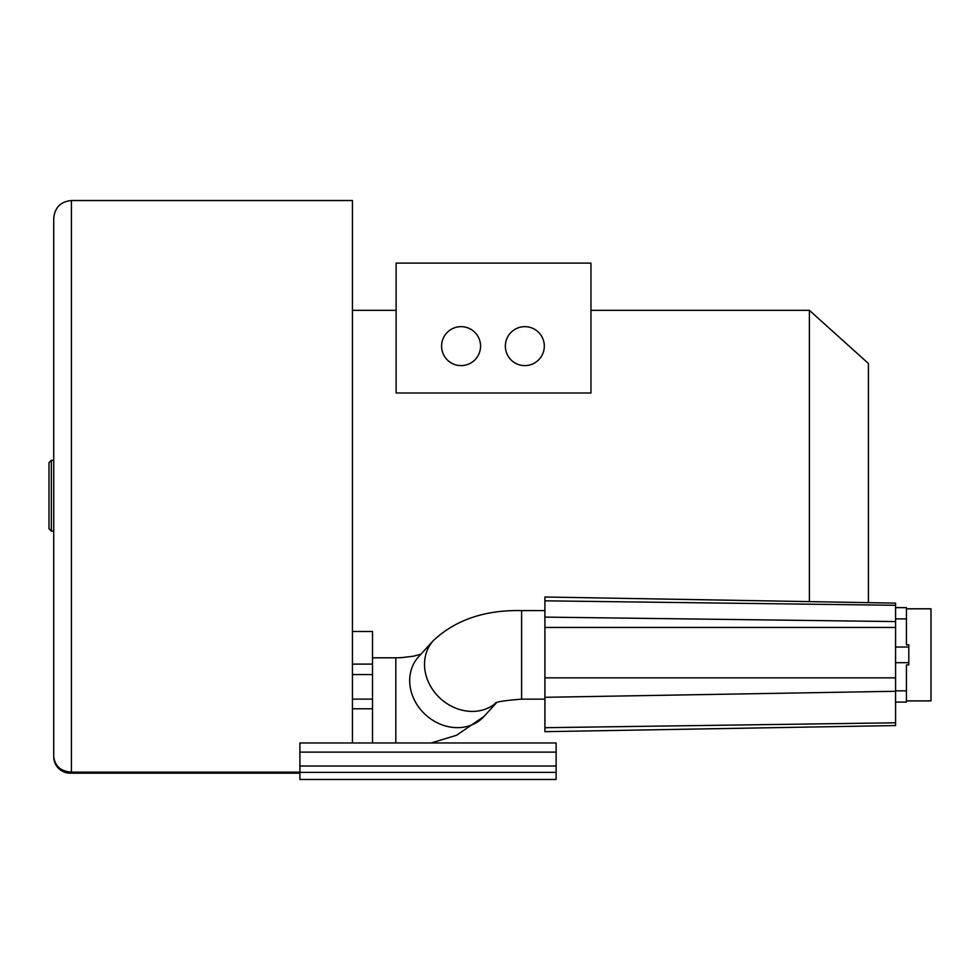 <?xml version="1.0" encoding="UTF-8"?>
<svg xmlns="http://www.w3.org/2000/svg" width="980" height="980" viewBox="0 0 980 980"><rect width="100%" height="100%" fill="white"/><g stroke="black" fill="none" stroke-linecap="round" stroke-linejoin="round"><path stroke-width="1.47" d="M352.445 310.342L396.128 310.342M590.952 310.342L809.382 310.342L809.382 601.622M868.427 602.651L868.427 363.482L809.382 310.342M590.952 338.002L590.952 392.992L396.128 392.992L396.128 263.118L590.952 263.118L590.952 338.002M352.445 631.488L372.523 631.488L372.523 742.963M372.523 657.813L395.822 657.813L395.822 742.963M403.05 657.568L395.822 657.813M299.905 772.142L71.43 772.142C60.87 771.383 54.966 766.225 53.729 756.658A16.525 16.525 0 0 0 53.729 756.67C54.966 766.225 60.87 771.383 71.43 772.142L71.43 200.532L352.445 200.532L352.445 742.963M71.43 772.142L71.43 773.183L299.905 773.183L70.254 773.183A16.525 16.525 0 0 1 65.403 772.461M299.905 752.113L556.126 752.113L556.126 742.963L299.905 742.963L299.905 779.467L556.126 779.467L556.126 772.375L299.905 772.375M70.254 773.183A16.525 16.525 -90 0 1 53.729 756.658L53.729 218.246C54.77 207.49 60.674 201.586 71.43 200.532M49 495.721L49 462.658L51.364 460.294L51.364 531.135L49 528.784L49 495.721M556.126 752.113L556.126 772.375M544.904 697.307L544.904 627.445L895.573 627.445L895.573 725.555L544.904 731.668L544.904 697.307L895.573 691.28M895.573 605.297L895.573 603.129L544.904 597.004L544.904 600.826L895.573 605.297L895.573 627.445M544.904 627.445L544.904 600.826M544.317 346.136A19.478 19.478 0 0 0 524.827 326.659A19.478 19.478 0 0 0 505.349 346.136A19.478 19.478 0 0 0 524.827 365.613A19.478 19.478 0 0 0 544.317 346.136M480.555 346.136A19.478 19.478 0 0 0 461.078 326.659A19.478 19.478 0 0 0 441.588 346.136A19.478 19.478 0 0 0 461.078 365.613A19.478 19.478 0 0 0 480.555 346.136M895.573 607.637L906.439 607.637L906.439 644.828L908.803 644.828L908.803 664.893L906.439 664.893L906.439 702.096L895.573 702.096M906.439 608.813L931 608.813L931 700.908L906.439 700.908M299.905 766.029L556.126 766.029M352.445 664.097L372.523 664.097M495.145 703.383C495.268 701.986 504.088 700.565 521.605 699.144L521.605 610.589C485.014 609.842 455.614 619.813 433.43 640.504L418.595 656.759A44.272 38.159 42.4 0 0 409.689 680.561A44.272 38.159 42.4 0 0 437.68 722.995A44.272 38.159 42.4 0 0 483.998 716.454L496.456 702.807M433.43 640.504A44.272 38.159 42.4 0 0 424.524 664.317A44.272 38.159 42.4 0 0 450.445 705.686A44.272 38.159 42.4 0 0 495.917 703.028M544.904 677.842L895.573 677.842M544.904 617.106L895.573 621.577M544.904 727.699L895.573 722.799M352.445 708.797L372.523 708.797M352.445 699.12L372.523 699.12M352.445 674.558L372.523 674.558M895.573 690.827L906.439 690.827M895.573 618.895L906.439 618.895M895.573 662.688L908.803 662.688M895.573 647.033L908.803 647.033M53.729 756.658C54.378 765.478 58.996 770.917 67.596 772.975C58.996 770.917 54.378 765.478 53.729 756.658M53.729 460.294L51.364 460.294M53.729 531.135L51.364 531.135M420.971 654.15L413.536 656.196L400.991 657.69M431.2 742.963L456.533 735.27L483.998 716.454M521.605 699.144L544.904 699.144M521.605 610.589L544.904 610.589"/></g></svg>
